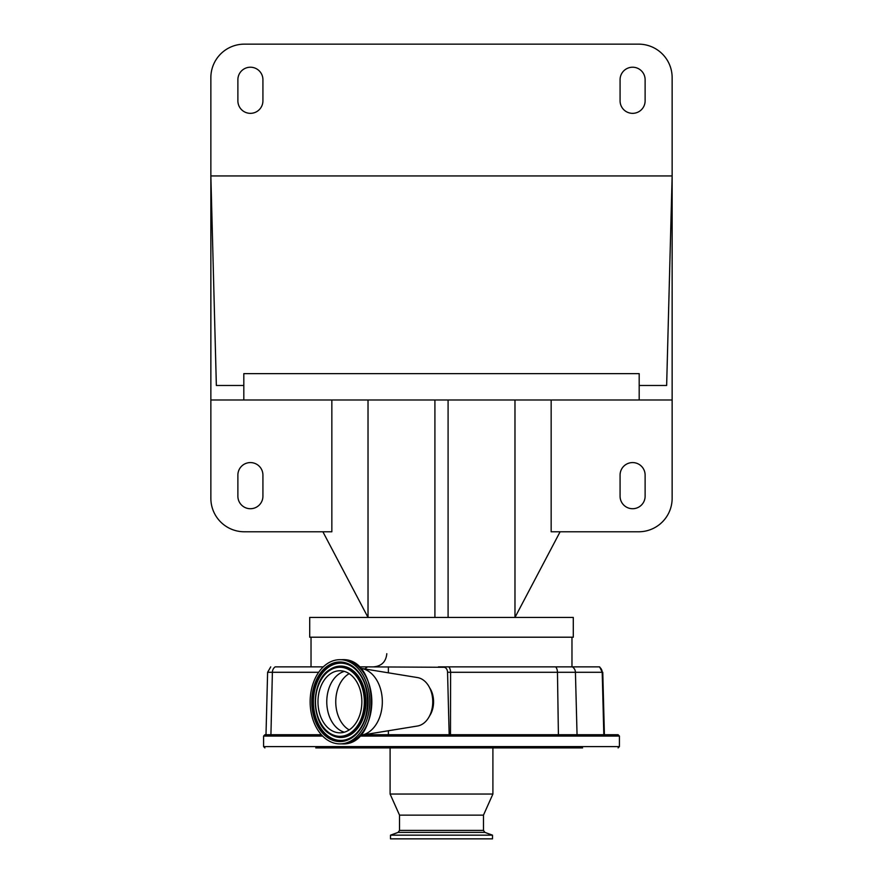 <?xml version="1.0" encoding="UTF-8"?>
<svg xmlns="http://www.w3.org/2000/svg" width="883" height="883" viewBox="0 0 883 883"><rect width="100%" height="100%" fill="white"/><g stroke="black" fill="none" stroke-linecap="round" stroke-linejoin="round"><path stroke-width="1.32" d="M551.158 399.988L551.158 531.776L638.663 531.776A33.477 33.477 0 0 0 672.14 498.299L672.14 175.938L666.643 385.485L639.182 385.485L639.182 373.63L243.818 373.63L243.818 399.988L210.86 399.988L210.86 498.299A33.477 33.477 0 0 0 244.337 531.776L331.842 531.776L331.842 399.988M639.182 385.485L639.182 399.988L243.818 399.988M672.14 399.988L639.182 399.988M560.109 531.776L514.977 617.438L309.712 617.438L309.712 637.206L573.288 637.206L573.288 617.438L514.977 617.438L514.977 399.988M311.026 637.206L311.026 666.864M571.974 637.206L571.974 666.864M364.723 668.961L367.494 666.864L444.072 667.283A5.177 3.664 90 0 1 447.549 672.25L449.182 734.733L363.973 734.733M599.656 666.864L602.206 672.294A6.589 6.501 -90 0 0 599.127 666.864L438.432 666.864M323.288 666.864L275.165 666.864A6.589 5.883 90 0 0 272.383 672.294L267.615 672.294L265.993 734.733M367.494 666.864L358.884 666.864M388.377 666.864L388.377 672.824M388.377 730.749L388.377 734.733M429.557 687.647A20.43 14.448 90 0 1 429.557 715.936M447.549 672.25L450.595 672.294L450.485 734.733L618.1 734.733L619.413 736.058L359.558 736.058M619.413 736.058L619.413 746.599L263.587 746.599L263.587 736.058L264.9 734.733L321.379 734.733M315.772 747.912L582.614 747.912M450.485 734.733L449.182 734.733M577.206 734.733L603.817 734.733L602.206 672.294L557.46 672.294A6.589 3.83 -90 0 0 555.65 666.864M360.286 735.307A33.609 23.764 -90 0 0 361.279 735.175L417.493 726.014A24.382 17.241 -90 0 0 432.758 701.786A24.382 17.241 -90 0 0 417.493 677.57L361.279 668.398A33.609 23.764 -90 0 0 360.286 668.265M361.279 735.175A33.609 23.764 -90 0 0 382.328 701.786A33.609 23.764 -90 0 0 361.279 668.398M545.12 747.912L492.902 747.912L492.902 794.038L390.098 794.038L390.098 747.912L378.575 747.912L565.263 747.912M358.432 747.912L378.575 747.912M342.052 659.678C380.937 657.316 380.937 746.256 342.052 743.894A42.108 29.779 -90 0 0 371.831 701.786A42.108 29.779 -90 0 0 342.052 659.678L339.922 659.678A42.108 29.779 -90 0 0 310.143 701.786A42.108 29.779 -90 0 0 339.922 743.894A42.108 29.779 -90 0 0 369.701 701.786A42.108 29.779 -90 0 0 339.922 659.678M342.052 743.894L339.922 743.894M399.524 830.395L483.476 830.395L484.866 832.382L398.134 832.382L399.524 830.395L399.524 815.13L483.476 815.13L492.902 794.038M398.134 832.382L390.496 835.163L492.504 835.163L484.866 832.382M390.496 835.163L390.496 838.85L492.504 838.85L492.504 835.163M339.922 732.824A31.037 21.943 -90 0 0 361.864 701.786A31.037 21.943 -90 0 0 339.922 670.749A31.037 21.943 -90 0 0 317.979 701.786A31.037 21.943 -90 0 0 339.922 732.824M368.023 399.988L368.023 617.438L322.891 531.776M448.089 617.438L448.089 399.988M434.911 617.438L434.911 399.988M262.924 475.109A12.517 12.517 0 0 0 250.408 462.582A12.517 12.517 0 0 0 237.88 475.109L237.88 496.191A12.517 12.517 0 0 0 250.408 508.718A12.517 12.517 0 0 0 262.924 496.191L262.924 475.109M620.076 496.191A12.517 12.517 0 0 0 632.592 508.718A12.517 12.517 0 0 0 645.12 496.191L645.12 475.109A12.517 12.517 0 0 0 632.592 462.582A12.517 12.517 0 0 0 620.076 475.109L620.076 496.191M243.818 385.485L216.357 385.485L210.86 175.938L210.86 399.988M210.86 77.627L210.86 175.938L672.14 175.938L672.14 77.627A33.477 33.477 0 0 0 638.663 44.15L244.337 44.15A33.477 33.477 0 0 0 210.86 77.627M620.076 79.735L620.076 100.817A12.517 12.517 0 0 0 632.592 113.344A12.517 12.517 0 0 0 645.12 100.817L645.12 79.735A12.517 12.517 0 0 0 632.592 67.218A12.517 12.517 0 0 0 620.076 79.735M262.924 100.817L262.924 79.735A12.517 12.517 0 0 0 250.408 67.218A12.517 12.517 0 0 0 237.88 79.735L237.88 100.817A12.517 12.517 0 0 0 250.408 113.344A12.517 12.517 0 0 0 262.924 100.817M577.052 734.733L575.429 672.294A6.589 6.501 -90 0 0 572.361 666.864M432.162 708.1A20.563 14.536 -90 0 0 432.162 695.473M448.785 666.864A6.589 3.83 90 0 1 450.595 672.294L557.46 672.294L558.409 734.733M318.675 672.294L272.383 672.294L270.926 734.733M263.587 736.058L322.615 736.058M339.922 741.588A39.801 28.146 -90 0 0 368.068 701.786A39.801 28.146 -90 0 0 339.922 661.985A39.801 28.146 -90 0 0 311.776 701.786A39.801 28.146 -90 0 0 339.922 741.588M340.385 740.616A38.83 27.45 -90 0 0 351.754 737.128A38.83 27.45 -90 0 0 367.836 701.786A38.83 27.45 -90 0 0 351.754 666.444A38.83 27.45 -90 0 0 340.385 662.956A38.83 27.45 -90 0 0 312.924 701.786A38.83 27.45 -90 0 0 340.385 740.616M351.898 666.544A38.631 27.318 -90 0 0 340.728 663.166A38.631 27.318 -90 0 0 313.41 701.786A38.631 27.318 -90 0 0 340.728 740.418A38.631 27.318 -90 0 0 351.898 737.029M330.121 734.192A35.706 25.243 -90 0 0 330.264 734.281A35.706 25.243 -90 0 0 340.728 737.493A35.706 25.243 -90 0 0 365.97 701.786A35.706 25.243 -90 0 0 340.728 666.08A35.706 25.243 -90 0 0 330.264 669.292A35.706 25.243 -90 0 0 330.121 669.38M340.385 737.294A35.508 25.11 -90 0 0 365.485 701.786A35.508 25.11 -90 0 0 340.385 666.279A35.508 25.11 -90 0 0 329.988 669.469A35.508 25.11 -90 0 0 315.275 701.786A35.508 25.11 -90 0 0 329.988 734.104A35.508 25.11 -90 0 0 340.385 737.294M339.922 736.323A34.525 24.415 -90 0 0 364.337 701.786A34.525 24.415 -90 0 0 339.922 667.261A34.525 24.415 -90 0 0 315.507 701.786A34.525 24.415 -90 0 0 339.922 736.323M344.326 671.378A31.037 21.943 -90 0 0 326.776 701.786A31.037 21.943 -90 0 0 344.326 732.195M349.193 673.652A30.32 21.435 -90 0 0 335.75 701.786A30.32 21.435 -90 0 0 349.193 729.921M386.809 653.685C386.026 661.687 381.633 666.08 373.63 666.864M270.739 666.864L267.615 672.294M263.587 746.599L264.9 747.912M602.769 672.294L604.402 734.733M619.413 746.599L618.1 747.912M399.524 815.13L390.098 794.038M351.754 737.128C372.714 725.616 372.714 677.967 351.754 666.444M483.476 830.395L483.476 815.13M330.264 669.292L329.988 669.469C310.573 680.407 310.573 723.166 329.988 734.104L330.264 734.281"/></g></svg>
